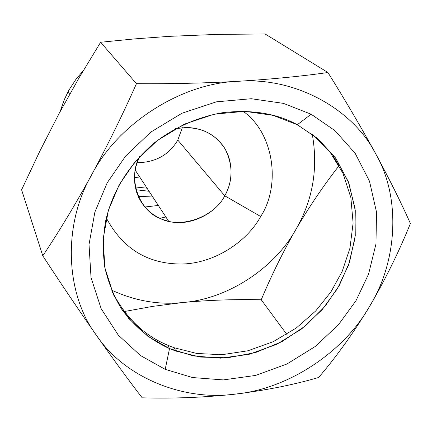 <?xml version="1.0" encoding="UTF-8"?>
<svg xmlns="http://www.w3.org/2000/svg" width="432" height="432" viewBox="0 0 432 432"><rect width="100%" height="100%" fill="white"/><g stroke="black" fill="none" stroke-linecap="round" stroke-linejoin="round"><path stroke-width="0.65" d="M144.85 207.009L158.323 205.448L144.85 207.009M165.888 217.01L159.851 218.311L165.888 217.01M60.275 111.316L63.693 101.093L68.099 91.627L69.66 94.246L68.099 91.627L68.947 90.077L75.913 79.358L83.327 70.589L75.913 79.358L68.947 90.077L64.265 99.689L60.275 111.316M182.353 127.624L177.79 140.06C169.204 154.834 155.628 162.394 137.063 162.751C155.628 162.394 169.204 154.834 177.79 140.06L224.743 195.799C233.269 181.656 233.653 159.538 222.518 145.125C211.399 130.928 195.707 125.437 175.451 128.655L186.608 127.472C203.65 128.045 216.578 135.383 225.391 149.483C233.145 165.704 232.929 181.143 224.743 195.799L260.68 216.508C280.708 186.165 274.59 133.607 243.162 111.316M140.476 178.151L134.444 177.298L140.476 178.151M147.047 188.201L135.248 186.959L147.047 188.201M149.051 191.268L135.875 189.729L149.051 191.268M152.798 196.997L138.137 196.279L152.798 196.997M177.79 140.06L224.743 195.799C214.369 216.972 180.706 229.138 160.342 218.533C139.018 210.827 127.283 178.227 139.671 156.53L137.387 161.827L135.691 167.53L134.681 173.518L134.455 179.674L135.049 185.841L136.485 191.857L138.721 197.559L141.691 202.819L145.287 207.511L149.375 211.567L153.814 214.947L158.468 217.647L163.361 219.748L168.707 221.319C189.124 227.059 215.951 213.662 224.743 195.799L260.68 216.508C246.829 242.152 213.084 264.373 179.847 264.006C146.972 263.563 122.461 248.222 106.315 217.976M111.78 290.882C125.318 317.417 144.013 335.54 167.864 345.254L169.528 348.575L165.197 369.344L140.497 355.552L118.341 335.189L101.158 308.68L91.028 277.603L89.024 244.469L94.883 212.085L107.185 182.822L125.555 156.146L150.838 132.079L181.91 113.265L216.4 101.839L251.235 98.723L283.495 103.388L311.132 114.226L334.984 130.648L355.147 153.29L369.479 181.132L376.531 212.198L375.964 243.977L368.588 274.066L355.984 300.694L338.467 324.74L315.176 346.523L286.956 363.998L255.55 375.44L223.285 379.917L192.542 377.546L165.197 369.344L140.497 355.552L118.341 335.189L101.158 308.68L91.028 277.603L89.024 244.469L94.883 212.085L107.185 182.822L125.555 156.146L150.838 132.079L181.91 113.265L216.4 101.839L251.235 98.723L283.495 103.388L311.132 114.226L297.319 124.735C276.658 113.432 251.883 109.399 222.988 112.633C198.067 116.851 173.902 127.645 153.895 143.224C128.779 165.078 112.747 190.76 105.791 220.271C103.059 235.672 102.692 251.181 104.684 266.809C108.135 282.101 113.789 296.206 121.64 309.128C135.194 327.299 151.157 340.448 169.528 348.575L193.552 355.941L220.612 358.166L249.053 354.326L276.755 344.309L301.639 328.93L322.153 309.712L337.549 288.484L348.565 264.989L354.942 238.459L355.277 210.487L348.899 183.2L336.139 158.803L318.314 139.028L297.319 124.735L311.132 114.226L334.984 130.648L355.147 153.29L369.479 181.132L376.531 212.198L375.964 243.977L368.588 274.066L355.984 300.694L338.467 324.74L315.176 346.523L286.956 363.998L255.55 375.44L223.285 379.917L192.542 377.546L165.197 369.344L169.528 348.575L175.851 351.07L200.318 357.059L227.356 357.82L255.258 352.647L281.993 341.636L305.667 325.717L324.956 306.423L339.304 285.433L349.601 261.954L355.261 235.71L355.018 208.262L348.305 181.64L335.518 157.923L317.925 138.688L297.319 124.735L273.067 115.344L244.841 111.348L214.423 114.14L184.351 124.141L157.275 140.551L135.227 161.519L119.183 184.772L108.394 210.298L103.189 238.594L104.83 267.613L113.578 294.91L128.525 318.281L147.884 336.301L169.528 348.575L167.864 345.254L174.15 347.738L196.857 353.479L221.886 354.71L247.882 350.795L273.197 341.696L296.222 328.034L315.7 310.964L330.95 291.881L342.193 271.399L349.947 248.179L353.111 223.058L350.843 197.505L342.938 173.254L329.929 151.924L312.989 134.703M136.453 83.673L100.624 42.25L134.681 38.891L169.349 36.342L216.934 34.403L265.075 33.966L327.953 72.527C345.551 100.748 361.541 127.98 375.926 154.219C353.182 109.058 294.851 76.572 238.032 81.319C181.478 82.976 117.65 123.719 91.384 175.338C107.66 145.168 122.683 114.615 136.453 83.673C170.845 83.965 204.703 83.176 238.032 81.319C270.972 79.261 300.947 76.329 327.953 72.527C345.551 100.748 361.541 127.98 375.926 154.219C389.902 180.09 401.393 203.186 410.4 223.511C398.801 252.164 385.079 279.985 369.23 306.968C353.263 333.25 336.388 356.762 318.605 377.498C293.657 384.772 265.999 390.296 235.618 394.07C183.854 401.414 124.594 377.719 96.266 335.092C65.669 294.381 62.262 225.806 91.384 175.338C107.66 145.168 122.683 114.615 136.453 83.673L100.624 42.25L134.681 38.891L169.349 36.342L216.934 34.403L265.075 33.966L327.953 72.527C300.947 76.329 270.972 79.261 238.032 81.319C181.478 82.976 117.65 123.719 91.384 175.338C75.168 204.822 58.973 231.655 42.795 255.836L21.6 189.81L39.82 151.2L59.022 113.654L79.472 77.139L100.624 42.25L79.472 77.139L59.022 113.654L39.82 151.2L21.6 189.81L42.795 255.836C58.973 231.655 75.168 204.822 91.384 175.338C62.262 225.806 65.669 294.381 96.266 335.092C79.034 310.43 61.209 284.013 42.795 255.836C61.209 284.013 79.034 310.43 96.266 335.092C124.594 377.719 183.854 401.414 235.618 394.07C205.038 397.44 173.896 398.693 142.198 397.829C128.66 380.279 113.351 359.365 96.266 335.092C113.351 359.365 128.66 380.279 142.198 397.829C173.896 398.693 205.038 397.44 235.618 394.07C287.582 389.135 343.159 352.771 369.23 306.968C343.159 352.771 287.582 389.135 235.618 394.07C265.999 390.296 293.657 384.772 318.605 377.498C336.388 356.762 353.263 333.25 369.23 306.968C397.348 262.305 401.263 198.153 375.926 154.219C353.182 109.058 294.851 76.572 238.032 81.319C204.703 83.176 170.845 83.965 136.453 83.673M369.23 306.968C397.348 262.305 401.263 198.153 375.926 154.219C389.902 180.09 401.393 203.186 410.4 223.511C398.801 252.164 385.079 279.985 369.23 306.968M182.963 302.513L152.782 306.358L123.417 311.688L152.782 306.358L182.963 302.513C227.232 299.133 274.374 268.504 295.925 229.365C283.041 251.861 271.48 275.33 261.236 299.765C234.824 299.192 208.732 300.11 182.963 302.513C227.232 299.133 274.374 268.504 295.925 229.365C312.871 200.043 318.314 168.307 312.25 134.147C318.314 168.307 312.871 200.043 295.925 229.365C283.041 251.861 271.48 275.33 261.236 299.765C234.824 299.192 208.732 300.11 182.963 302.513C158.549 305.041 134.703 300.877 111.424 290.029C134.703 300.877 158.549 305.041 182.963 302.513M286.767 334.357L261.236 299.765L286.767 334.357M339.044 165.726C323.541 185.582 309.172 206.798 295.925 229.365C309.172 206.798 323.541 185.582 339.044 165.726L333.234 156.379L339.044 165.726M168.707 221.319L135.173 170.046M175.851 351.07L174.15 347.738"/></g></svg>
